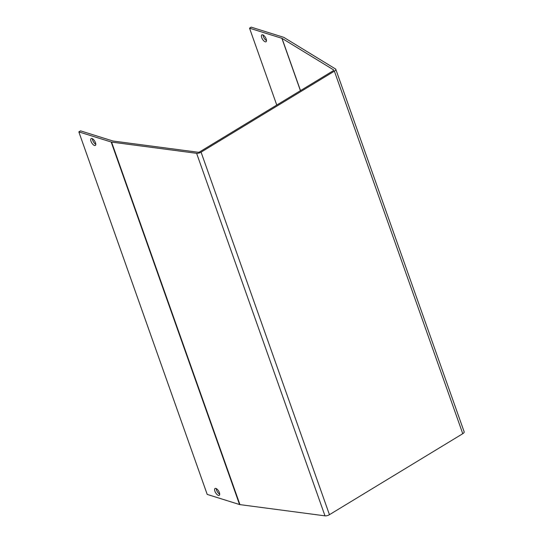 <?xml version="1.0" encoding="UTF-8"?>
<svg xmlns="http://www.w3.org/2000/svg" width="543" height="543" viewBox="0 0 543 543"><rect width="100%" height="100%" fill="white"/><g stroke="black" fill="none" stroke-linecap="round" stroke-linejoin="round"><path stroke-width="0.81" d="M266.179 39.001A4.011 1.717 58.7 0 1 266.029 41.736A4.011 1.717 58.7 0 1 262.479 39.198A4.011 1.717 58.7 0 1 261.862 34.874A4.011 1.717 58.7 0 1 266.179 39.001M263.084 34.983A4.011 1.717 -121.3 0 0 266.498 40.596M92.385 138.696A4.011 1.717 -121.3 0 0 92.697 140.284A4.011 1.717 -121.3 0 0 95.792 144.302M91.007 141.316A4.011 1.717 58.7 0 1 91.156 138.58A4.011 1.717 58.7 0 1 94.713 141.119A4.011 1.717 58.7 0 1 95.324 145.443A4.011 1.717 58.7 0 1 91.007 141.316M216.29 488.598A4.011 1.717 -121.3 0 0 216.603 490.186A4.011 1.717 -121.3 0 0 219.698 494.205M214.913 491.218A4.011 1.717 58.7 0 1 215.062 488.483A4.011 1.717 58.7 0 1 218.619 491.021A4.011 1.717 58.7 0 1 219.229 495.345A4.011 1.717 58.7 0 1 214.913 491.218M249.529 28.175L281.878 38.302A1.459 0.577 160.5 0 1 282 38.356L333.606 69.898A1.459 0.577 160.5 0 1 333.728 70.04A1.459 0.577 160.5 0 1 333.164 70.78L199.844 151.775A1.459 0.577 160.5 0 1 198.066 152.237L113.025 141.017A1.459 0.577 160.5 0 1 112.863 140.983L80.52 130.856L78.83 131.888L207.209 494.415L239.551 504.542A3.645 1.446 -19.5 0 0 239.952 504.623L324.992 515.85A3.645 1.446 -19.5 0 0 329.445 514.689L462.765 433.694A3.645 1.446 -19.5 0 0 464.17 431.841L335.791 69.307A3.645 1.446 -19.5 0 0 335.479 68.947L283.745 37.331L251.219 27.15L249.529 28.175L276.754 105.05M78.83 131.888L111.172 142.008A3.645 1.446 -19.5 0 0 111.573 142.09L196.614 153.316A3.645 1.446 -19.5 0 0 201.066 152.155L334.386 71.16A3.645 1.446 -19.5 0 0 335.791 69.307M281.878 38.302L300.422 90.674M282 38.356L300.51 90.62M111.172 142.008L239.551 504.542M111.573 142.09L239.952 504.623M196.614 153.316L324.992 515.85M201.066 152.155L329.445 514.689M334.386 71.16L462.765 433.694"/></g></svg>
